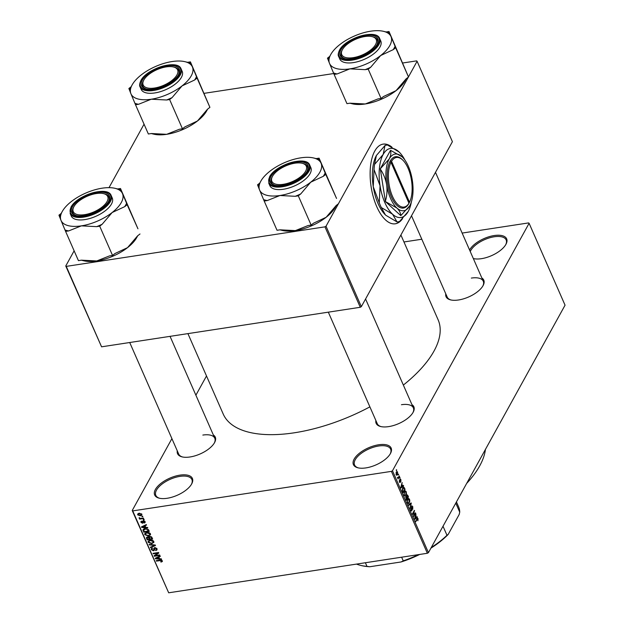 <?xml version="1.0" encoding="UTF-8"?>
<svg xmlns="http://www.w3.org/2000/svg" width="624" height="624" viewBox="0 0 624 624"><rect width="100%" height="100%" fill="white"/><g stroke="black" fill="none" stroke-linecap="round" stroke-linejoin="round"><path stroke-width="0.94" d="M365.898 467.906A20.6 9.329 156.3 0 1 357.934 467.805A20.6 9.329 156.3 0 1 356.304 456.136A20.6 9.329 156.3 0 1 378.667 444.772A20.6 9.329 156.3 0 1 390.437 453.539A20.6 9.329 156.3 0 1 365.898 467.906M390.187 453.976A19.703 8.923 -23.7 0 0 390.647 449.147A19.703 8.923 -23.7 0 0 378.713 446.004A19.703 8.923 -23.7 0 0 360.555 453.89A19.703 8.923 -23.7 0 0 354.557 464.989A19.703 8.923 -23.7 0 0 358.426 467.914M469.583 250.013A20.6 9.329 156.3 0 1 494.177 235.544A20.6 9.329 156.3 0 1 505.947 244.312A20.6 9.329 156.3 0 1 481.408 258.679A20.6 9.329 156.3 0 1 473.444 258.578A20.6 9.329 156.3 0 1 473.327 258.547M505.697 244.748A19.703 8.923 -23.7 0 0 506.158 239.92A19.703 8.923 -23.7 0 0 494.224 236.777A19.703 8.923 -23.7 0 0 470.254 251.55M473.296 258.476A19.703 8.923 -23.7 0 0 473.936 258.687M167.146 498.28A20.6 9.329 156.3 0 1 159.182 498.178A20.6 9.329 156.3 0 1 157.552 486.509A20.6 9.329 156.3 0 1 179.915 475.137A20.6 9.329 156.3 0 1 191.685 483.912A20.6 9.329 156.3 0 1 167.146 498.28M191.435 484.349A19.703 8.923 -23.7 0 0 191.896 479.521A19.703 8.923 -23.7 0 0 179.962 476.377A19.703 8.923 -23.7 0 0 161.803 484.263A19.703 8.923 -23.7 0 0 155.813 495.362A19.703 8.923 -23.7 0 0 159.674 498.287M481.868 278A20.6 9.329 156.3 0 1 483.07 285.62A20.6 9.329 156.3 0 1 458.531 299.98A20.6 9.329 156.3 0 1 450.575 299.887A20.6 9.329 156.3 0 1 445.778 293.842M411.512 215.771L447.197 297.063A19.703 8.923 -23.7 0 0 451.058 299.996M411.949 404.648A20.6 9.329 156.3 0 1 413.15 412.261A20.6 9.329 156.3 0 1 388.612 426.621A20.6 9.329 156.3 0 1 380.656 426.527A20.6 9.329 156.3 0 1 375.866 420.482M328.318 312.164L377.278 423.704A19.703 8.923 -23.7 0 0 381.139 426.637M213.353 434.99A20.6 9.329 156.3 0 1 214.562 442.611A20.6 9.329 156.3 0 1 190.024 456.971A20.6 9.329 156.3 0 1 182.06 456.877A20.6 9.329 156.3 0 1 177.271 450.832M129.722 342.514L178.682 454.054A19.703 8.923 -23.7 0 0 182.551 456.986M400.897 234.998L438.095 319.745A117.328 53.126 156.3 0 1 403.354 385.07M369.884 406.871A117.328 53.126 156.3 0 1 294.286 432.799A117.328 53.126 156.3 0 1 223.228 414.071L187.918 333.622M391.88 147.1A40.303 18.314 81.3 0 0 383.128 144.121A40.303 18.314 81.3 0 0 370.477 166.608A40.303 18.314 81.3 0 0 376.724 206.591A40.303 18.314 81.3 0 0 395.304 223.798A40.303 18.314 81.3 0 0 402.542 218.673M390.78 146.539A40.303 18.314 81.3 0 0 382.972 144.144M398.151 474.568L398.432 474.068L398.362 475.036L398.151 474.568M398.518 477.251L399.251 475.925L399.454 476.393L398.042 478.951L397.449 477.399L398.518 477.251M397.465 477.602L398.19 477.688M399.555 477.758L399.836 477.259L399.758 478.226L399.555 477.758M399.929 479.232L400.873 479.528L400.92 481.486L400.663 479.864L400.093 479.989L400.288 482.524L399.422 482.204L399.352 480.394L400.054 482.11L400.265 478.928M400.663 479.864L399.766 479.692M399.298 481.868L400.054 482.11M402.246 486.049L403.385 485.339L403.595 485.831L401.029 487.937L400.819 487.445L402.106 482.438L401.918 484.38L402.628 485.995L403.595 485.831M406.193 491.634L406.474 493.522L405.14 496.041L404.196 495.245L404.407 491.642L405.311 490.838L406.193 491.634L405.764 491.704M409.547 499.278L409.828 501.166L408.494 503.685L407.55 502.889L407.761 499.286L408.665 498.482L409.547 499.278L409.118 499.348M416.918 518.856L418.064 518.684L417.901 520.783L417.456 518.833L415.834 521.656L415.631 521.196L416.949 518.801L418.064 518.684L417.534 518.17M417.823 519.074L416.887 518.926M392.488 470.746L428.438 552.646L427.37 553.27L391.42 471.37L392.488 470.746L529.105 223.298L528.59 222.916L462.142 233.072M428.438 552.646L565.055 305.191L529.105 223.298M416.395 517.366L417.16 516.719L417.37 517.21L414.804 519.308L414.593 518.825L415.88 513.817L416.013 517.429M413.891 515.635L415.444 512.819L413.704 516.805L414.18 511.524L412.628 514.348L412.417 513.88L414.367 510.362L413.579 515.681M411.551 506.15L412.753 506.579L412.768 509.309L412.503 506.953L411.754 506.61L411.91 510.635L410.795 510.276L410.756 507.827L411.013 509.847L411.707 510.159L411.395 507.694L411.965 505.799M412.503 506.953L411.372 506.672M411.076 510.76L411.91 510.635L411.52 510.986M410.654 509.902L411.707 510.159M408.502 504.949L411.083 502.889L411.286 503.35L409.945 508.248L410.974 503.56L408.712 505.44L408.502 504.949M406.614 495.043L407.807 495.425L408.439 496.868L406.497 500.386L405.787 496.774L406.419 496.54L407.074 494.629M402.73 487.874L403.634 487.001L405.085 489.224L403.143 492.742L402.285 490.636L402.73 487.874M396.279 472.111L396.919 471.463L397.597 472.056L397.433 474.677L396.817 475.301L396.131 474.708L396.279 472.111M396.232 470.184L396.505 469.677L396.708 470.145L396.435 470.644L396.232 470.184M391.42 471.37L132.733 510.9L168.683 592.8L132.218 510.518L171.912 438.625M195.889 395.203L206.505 375.968M421.808 239.234L403.946 241.964M142.631 516.196L142.834 516.664L142.046 516.789L141.843 516.321L142.631 516.196M144.035 519.394L144.238 519.854L143.45 519.979L143.239 519.511L144.035 519.394M147.584 527.475L147.794 527.966L141.656 527.397L141.437 526.906L146.305 524.573L146.523 525.065L145.049 525.72L145.759 527.327L147.584 527.475M150.556 534.55L148.465 536.024L144.768 534.667L144.791 533.528L146.819 532.444L149.003 532.6L150.439 533.809L150.423 534.924M153.91 542.194L151.819 543.668L148.122 542.311L148.145 541.172L150.173 540.088L152.365 540.244L153.793 541.453L153.777 542.568M155.236 547.521L154.354 550.259L153.465 550.789L151.367 549.697L151.343 548.668L152.404 548.044L152.006 549.588L153.278 550.321L153.777 550.095L153.754 548.449L154.76 547.544L156.998 548.746L157.022 549.869L155.805 550.579L155.532 550.118L156.335 549.643L156.335 548.808L154.97 548.005L154.463 548.309L154.892 547.529M152.428 548.09L152.006 549.588M153.777 550.095L154.791 547.537M161.351 558.854L161.569 559.346L155.423 558.769L155.212 558.277L160.079 555.953L160.298 556.436L158.824 557.092L159.526 558.706L161.351 558.854M427.37 553.27L168.683 592.8M162.388 561.374L161.031 562.123L160.75 561.662L161.655 560.929L161.015 560.492L156.46 561.116L156.25 560.648L160.001 560.079L162.31 560.851L162.24 561.639L162.31 560.851M162.084 560.492L161.655 561.272L161.959 560.375M159.643 554.954L159.845 555.422L154.323 556.265L154.105 555.766L157.669 553.129L153.247 553.808L153.044 553.34L158.566 552.497L158.785 552.997L155.228 555.633L159.643 554.954M155.282 545.025L155.485 545.485L150.571 547.708L150.361 547.225L154.752 545.384L149.339 544.9L149.12 544.409L155.282 545.025M148.996 536.679L148.691 537.233L149.76 536.39L152.006 537.56L152.638 539.003L147.116 539.846L146.414 537.451L148.769 536.936M143.465 529.253L142.966 530.143L145.119 528.661L148.684 529.994L149.284 531.359L143.762 532.202L143.083 529.667M145.119 521.703L145.15 522.506L144.331 523.037L144.534 521.758L143.637 521.227L142.576 523.232L140.969 522.358L140.946 521.531L141.648 521.102L141.539 522.249L142.295 522.779L142.6 521.173L143.333 520.775L145.119 521.703M144.05 522.577L144.823 521.243M143.231 522.842L142.576 523.232L143.302 521.914M141.921 521.555L141.539 522.249M142.295 522.779L143.567 520.751M143.45 518.06L143.653 518.528L139.636 519.137L139.433 518.677L140.072 518.575L139.136 517.655L140.509 518.419L143.45 518.06M141.843 514.231L141.835 515.065L140.33 515.845L137.686 514.862L137.693 514.012L139.152 513.256L141.843 514.231M324.956 226.847L326.024 226.223L361.335 306.657L360.266 307.281L324.956 226.847L66.269 266.378L101.572 346.819L65.754 265.996L74.131 250.825M109.005 187.66L144.05 124.184M361.335 306.657L452.408 141.695L417.097 61.261L416.59 60.879L402.769 62.985M333.754 73.531L204.173 93.335M326.024 226.223L338.426 203.767M338.543 203.541L408.346 77.119M408.463 76.9L417.097 61.261M360.266 307.281L101.572 346.819M65.754 265.996L66.269 266.378M395.148 223.821A40.303 18.314 81.3 0 0 401.505 219.695M132.218 510.518L132.733 510.9M482.82 286.049A19.703 8.923 -23.7 0 0 483.28 281.221A19.703 8.923 -23.7 0 0 471.346 278.078M412.901 412.69A19.703 8.923 -23.7 0 0 413.361 407.87A19.703 8.923 -23.7 0 0 401.427 404.719M214.313 443.04A19.703 8.923 -23.7 0 0 214.773 438.212A19.703 8.923 -23.7 0 0 202.839 435.068M161.374 561.499L161.031 562.123M161.257 560.056L161.015 560.492M156.757 560.57L156.46 561.116M155.867 557.965L155.423 558.769M159.229 556.358L158.824 557.092M157.014 558.457L158.816 558.644L158.246 557.349L155.875 558.402L157.014 558.457M159.198 557.95L158.816 558.644M156.211 557.801L155.875 558.402M158.636 556.639L158.246 557.349M154.939 555.149L154.323 556.265M157.973 552.583L157.669 553.129M153.543 553.262L153.247 553.808M155.867 554.463L155.228 555.633M156.265 549.752L155.805 550.579M156.663 548.207L156.335 548.808M154.409 549.073L153.465 550.789M152.264 548.075L151.367 549.697M150.985 546.959L150.571 547.708M154.963 544.994L154.752 545.384M149.581 544.456L149.339 544.9M152.139 543.091L151.819 543.668M149.222 540.329L148.122 542.311M149.612 540.205L148.769 542.209L151.624 543.2L153.13 542.396L153.145 541.554L150.361 540.556L148.793 541.351L149.393 540.267M150.649 540.033L150.361 540.556M153.473 540.953L153.145 541.554M147.506 539.152L147.116 539.846M147.311 536.905L146.484 538.395M147.857 536.897L147.202 538.473L147.56 539.284L149.206 539.027L148.559 537.677L147.053 537.662L147.482 536.89M149.596 538.333L149.206 539.027M149.167 536.57L148.559 537.677M150.244 536.359L149.448 538.013L149.854 538.933L151.788 538.637L151.078 537.178L149.347 537.209L149.807 536.383L148.824 538.153M152.17 537.943L151.788 538.637M151.343 536.687L151.078 537.178M151.702 537.03L151.359 537.646M148.785 535.447L148.465 536.024M145.868 532.685L144.768 534.667M146.258 532.561L145.415 534.565L148.27 535.556L149.776 534.752L149.791 533.91L147.007 532.912L145.439 533.707L146.039 532.623M147.295 532.389L147.007 532.912M150.119 533.309L149.791 533.91M144.144 531.508L143.762 532.202M144.3 528.887L144.082 528.13M144.206 531.632L148.434 530.993L146.749 529.105L145.322 529.129L143.66 530.135L144.206 531.632M148.816 530.291L148.434 530.993M144.316 528.84L143.66 530.135M145.61 528.598L145.322 529.129M146.983 528.676L146.749 529.105M148.418 529.519L148.067 530.15M142.1 526.586L141.656 527.397M145.454 524.987L145.049 525.72M143.247 527.077L145.041 527.272L144.472 525.977L142.108 527.03L143.247 527.077M145.423 526.578L145.041 527.272M142.436 526.43L142.108 527.03M144.862 525.268L144.472 525.977M145.096 521.648L144.331 523.037M143.887 520.767L143.637 521.227M143.684 520.751L143.325 521.399M141.656 521.118L140.969 522.358M143.746 519.433L143.45 519.979M139.94 518.599L139.636 519.137M139.37 517.67L139.121 518.131M142.342 516.243L142.046 516.789M140.657 515.252L140.33 515.845M138.481 513.419L137.686 514.862M138.263 514.784L140.127 515.377L141.266 514.301L139.394 513.716L138.263 514.784L138.793 513.326M139.682 513.201L139.394 513.716M141.547 513.794L141.25 514.823L141.71 513.989M416.419 517.351L417.37 517.21M415.35 518.216L416.099 517.624L415.537 516.329L414.882 518.669L415.35 518.216M415.147 513.365L415.646 513.287M413.681 511.602L414.18 511.524M414.04 510.939L414.586 510.861M412.339 506.641L412.753 506.579M410.584 508.303L410.99 508.24M410.335 503.49L411.286 503.35M410.077 503.693L410.974 503.56M408.743 502.928L409.36 502.835M407.776 502.476L408.47 503.077L409.165 502.367L409.321 499.691L408.619 499.106L407.605 500.76L407.417 502.531M407.511 499.832L407.963 499.762M407.94 496.946L408.439 496.868M406.52 499.512L407.098 498.459L406.029 497.18L406.138 499.567M405.623 497.242L406.481 497.133M407.332 498.046L408.01 496.813L407.339 495.386L406.825 495.503L406.949 498.108M406.52 497.188L406.926 497.125M406.419 495.565L407.339 495.386M405.389 495.284L406.006 495.191M404.422 494.832L405.116 495.433L405.803 494.715L405.967 492.047L405.265 491.462L404.251 493.108L404.063 494.887M404.157 492.188L404.602 492.118M404.079 487.921L404.485 487.859M404.578 489.302L405.085 489.224M403.166 491.868L404.656 489.169L403.486 487.672L402.55 490.308L402.784 491.923M402.48 488.413L402.932 488.35M402.784 487.781L403.634 487.617L402.808 487.742M401.575 486.837L402.332 486.244L401.762 484.949L401.115 487.289L401.575 486.837M399.422 482.204L399.812 482.149M399.571 477.789L400.039 477.719M398.947 476.471L399.454 476.393M397.504 477.797L397.964 477.727M398.167 474.599L398.635 474.529M397.168 472.126L397.597 472.056M396.209 474.864L397.433 474.677M396.022 474.404L397.231 474.217L397.387 472.415L396.497 472.555L396.341 474.357L397.231 474.217M396.061 472.625L397.387 472.415M396.24 470.215L396.708 470.145M485.449 449.381A112.406 50.895 156.3 0 1 466.643 483.444M259.81 183.043L257.54 184.813L259.584 190A33.54 15.187 156.3 0 1 260.801 181.225A33.54 15.187 156.3 0 1 269.981 171.171A33.54 15.187 156.3 0 1 300.76 157.841A33.54 15.187 -23.7 0 1 313.716 158.005A33.54 15.187 -23.7 0 1 321.134 163.348A33.54 15.187 156.3 0 1 319.894 172.162A33.54 15.187 156.3 0 1 310.736 182.185L323.302 176.303L325.744 174.392L319.09 158.161L316.173 158.605M323.302 176.303A37.12 16.809 -23.7 0 0 324.332 174.603A37.12 16.809 -23.7 0 0 325.151 172.942M307.219 170.984A20.6 9.329 156.3 0 1 274.732 185.219A20.6 9.329 156.3 0 1 270.933 176.522A20.6 9.329 156.3 0 1 295.441 162.185A20.6 9.329 156.3 0 1 307.226 170.953A20.6 9.329 156.3 0 1 307.219 170.984M272.048 177.138A19.703 8.923 -23.7 0 0 271.354 182.403A19.703 8.923 -23.7 0 0 275.215 185.328A19.703 8.923 156.3 0 1 271.354 182.403A19.703 8.923 156.3 0 1 272.033 177.161L272.501 176.303A18.806 8.518 -23.7 0 0 279.279 184.61A18.806 8.518 -23.7 0 0 302.312 175.297A18.806 8.518 -23.7 0 0 302.172 163.277A18.806 8.518 -23.7 0 0 298.865 162.895A18.806 8.518 -23.7 0 0 272.501 176.303M310.073 173.667A22.394 10.14 -23.7 0 0 310.861 167.677L309.769 165.188A22.394 10.14 156.3 0 1 308.981 171.179A22.394 10.14 156.3 0 1 287.781 185.523A22.394 10.14 156.3 0 1 268.765 183.191L269.857 185.679A22.394 10.14 -23.7 0 0 288.873 188.011A22.394 10.14 -23.7 0 0 310.073 173.667M319.09 158.161L336.539 198.448L325.744 174.392M338.582 203.642L336.141 205.553L326.141 217.285L313.583 223.166L311.134 225.077L298.295 195.827L300.745 193.916L310.736 182.185A33.54 15.187 156.3 0 1 279.958 195.507L295.253 196.295L298.295 195.827M311.134 225.077L308.092 225.545L295.37 230.607L280.075 229.827L277.033 230.287L264.194 201.045L267.236 200.577L279.958 195.507A33.54 15.187 156.3 0 1 259.584 190L264.194 201.045M336.32 205.413L335.322 207.223A33.54 15.187 156.3 0 1 326.141 217.285A33.54 15.187 156.3 0 1 295.37 230.607A33.54 15.187 156.3 0 1 282.407 230.451L279.95 229.843M302.172 163.277L303.116 163.511A19.703 8.923 156.3 0 1 307.437 166.561A19.703 8.923 156.3 0 1 306.977 171.389A19.703 8.923 -23.7 0 0 307.437 166.561A19.703 8.923 -23.7 0 0 302.632 163.402M260.801 181.225L258.929 184.642A37.12 16.809 -23.7 0 0 258.133 186.264M263.601 199.594A37.12 16.809 -23.7 0 0 267.236 200.577M295.253 196.295A37.12 16.809 -23.7 0 0 300.745 193.916M319.683 159.611A37.12 16.809 -23.7 0 0 317.491 158.933L313.716 158.005M357.497 56.698A18.806 8.518 -23.7 0 0 374.696 45.919A18.806 8.518 -23.7 0 0 372.091 36.637A18.806 8.518 -23.7 0 0 360.493 37.518A18.806 8.518 -23.7 0 0 342.42 49.663A18.806 8.518 -23.7 0 0 357.497 56.698M372.091 36.637L373.035 36.871A19.703 8.923 156.3 0 1 377.356 39.92A19.703 8.923 156.3 0 1 376.896 44.749A19.703 8.923 -23.7 0 0 377.356 39.92A19.703 8.923 -23.7 0 0 372.544 36.761M345.134 58.687A19.703 8.923 156.3 0 1 341.273 55.762A19.703 8.923 156.3 0 1 341.952 50.513A19.703 8.923 -23.7 0 0 341.273 55.762A19.703 8.923 -23.7 0 0 345.134 58.687M91.978 194.509A18.806 8.518 -23.7 0 0 73.905 206.653A18.806 8.518 -23.7 0 0 88.982 213.689A18.806 8.518 -23.7 0 0 106.189 202.909A18.806 8.518 -23.7 0 0 103.576 193.627A18.806 8.518 -23.7 0 0 91.978 194.509M73.453 207.48A19.703 8.923 -23.7 0 0 72.758 212.753A19.703 8.923 -23.7 0 0 76.627 215.678A19.703 8.923 156.3 0 1 72.758 212.753A19.703 8.923 156.3 0 1 73.437 207.503L73.905 206.653M103.576 193.627L104.528 193.861A19.703 8.923 156.3 0 1 108.841 196.911A19.703 8.923 156.3 0 1 108.389 201.739A19.703 8.923 -23.7 0 0 108.841 196.911A19.703 8.923 -23.7 0 0 104.036 193.752M170.196 66.596A18.806 8.518 -23.7 0 0 143.824 80.012A18.806 8.518 -23.7 0 0 150.602 88.319A18.806 8.518 -23.7 0 0 173.636 79.006A18.806 8.518 -23.7 0 0 173.495 66.986A18.806 8.518 -23.7 0 0 170.196 66.596M146.539 89.037A19.703 8.923 156.3 0 1 142.678 86.112A19.703 8.923 156.3 0 1 143.356 80.863A19.703 8.923 -23.7 0 0 142.678 86.112A19.703 8.923 -23.7 0 0 146.539 89.037M173.495 66.986L174.439 67.22A19.703 8.923 156.3 0 1 178.76 70.27A19.703 8.923 156.3 0 1 178.3 75.091A19.703 8.923 -23.7 0 0 178.76 70.27A19.703 8.923 -23.7 0 0 173.956 67.111M443.017 526.243L446.979 535.275L448.18 534.425A60.005 27.167 156.3 0 1 430.919 548.153M455.777 503.131L459.74 512.164L459.186 514.48L448.18 534.425M365.383 562.739L366.99 566.389L369.798 566.74A60.005 27.167 156.3 0 1 361.413 565.578L360.469 565.344A60.902 27.573 -23.7 0 0 366.99 566.389M419.702 554.44A60.005 27.167 156.3 0 1 401.068 561.967L369.798 566.74M401.068 561.967L403.237 560.851A60.902 27.573 -23.7 0 0 418.408 554.635M401.63 557.201L403.237 560.851M459.74 512.164A60.902 27.573 -23.7 0 0 458.648 506.953L456.44 501.922M356.515 564.096A60.902 27.573 -23.7 0 0 360.469 565.344M431.285 547.482A60.902 27.573 -23.7 0 0 446.979 535.275M405.257 80.543A33.54 15.187 156.3 0 1 405.241 80.582A33.54 15.187 156.3 0 1 405.218 80.621A33.54 15.187 156.3 0 1 396.061 90.644L383.503 96.525L381.053 98.436L368.215 69.186L370.664 67.275L380.656 55.544L393.214 49.663L395.663 47.744L389.009 31.52L386.092 31.964M389.009 31.52L408.502 76.994L406.052 78.905L396.061 90.644A33.54 15.187 156.3 0 1 365.29 103.966L349.994 103.186L346.952 103.646L334.113 74.396L337.155 73.936L349.877 68.866L365.173 69.654L368.215 69.186M328.871 57.954A37.12 16.809 -23.7 0 0 328.848 58.001A37.12 16.809 -23.7 0 0 328.052 59.615L329.503 63.359A33.54 15.187 156.3 0 1 330.72 54.584A33.54 15.187 156.3 0 1 330.743 54.545A33.54 15.187 156.3 0 1 339.901 44.522A33.54 15.187 156.3 0 1 370.672 31.2A33.54 15.187 156.3 0 1 383.635 31.356A33.54 15.187 156.3 0 1 391.053 36.707A33.54 15.187 156.3 0 1 380.656 55.544A33.54 15.187 156.3 0 1 349.877 68.866A33.54 15.187 -23.7 0 1 329.503 63.359L334.113 74.396M340.852 49.881A20.6 9.329 156.3 0 1 365.36 35.545A20.6 9.329 156.3 0 1 377.146 44.312A20.6 9.329 156.3 0 1 377.13 44.335A20.6 9.329 156.3 0 1 344.651 58.578A20.6 9.329 156.3 0 1 340.852 49.881M338.684 56.55L339.776 59.03A22.394 10.14 -23.7 0 0 358.792 61.363A22.394 10.14 -23.7 0 0 379.993 47.018A22.394 10.14 -23.7 0 0 380.78 41.036L379.688 38.548A22.394 10.14 156.3 0 1 378.901 44.538A22.394 10.14 156.3 0 1 357.7 58.882A22.394 10.14 156.3 0 1 338.684 56.55C337.849 55.411 338.107 53.305 339.472 50.232C345.283 38.103 376.459 28.579 379.688 38.548M329.722 56.402L327.46 58.172L328.052 59.615M408.502 76.994L395.663 47.744M381.053 98.436L378.011 98.904L365.29 103.966A33.54 15.187 156.3 0 1 352.326 103.81L349.869 103.202M393.214 49.663A37.12 16.809 -23.7 0 0 395.07 46.301M389.602 32.963A37.12 16.809 -23.7 0 0 387.41 32.292L383.635 31.356M333.52 72.953A37.12 16.809 -23.7 0 0 337.155 73.936M365.173 69.654A37.12 16.809 -23.7 0 0 370.664 67.275M61.214 213.392L58.945 215.163L60.988 220.35A33.54 15.187 156.3 0 1 62.213 211.575A33.54 15.187 156.3 0 1 71.386 201.513A33.54 15.187 156.3 0 1 102.164 188.191A33.54 15.187 -23.7 0 1 115.12 188.347A33.54 15.187 -23.7 0 1 122.538 193.697A33.54 15.187 156.3 0 1 121.298 202.511A33.54 15.187 156.3 0 1 112.141 212.534L124.706 206.653L127.156 204.734L120.502 188.51L117.585 188.955M124.706 206.653A37.12 16.809 -23.7 0 0 125.736 204.953A37.12 16.809 -23.7 0 0 126.563 203.291M108.623 201.326A20.6 9.329 156.3 0 1 76.136 215.569A20.6 9.329 156.3 0 1 72.345 206.872A20.6 9.329 156.3 0 1 96.853 192.535A20.6 9.329 156.3 0 1 108.638 201.302A20.6 9.329 156.3 0 1 108.623 201.326M111.485 204.009A22.394 10.14 -23.7 0 0 112.265 198.026L111.173 195.538A22.394 10.14 156.3 0 1 110.393 201.529A22.394 10.14 156.3 0 1 89.185 215.873A22.394 10.14 156.3 0 1 70.169 213.541L71.261 216.021A22.394 10.14 -23.7 0 0 90.277 218.353A22.394 10.14 -23.7 0 0 111.485 204.009M120.502 188.51L137.951 228.797L127.156 204.734M139.994 233.984L137.545 235.895L127.553 247.634L114.988 253.516L112.546 255.427L99.7 226.177L102.149 224.266L112.141 212.534A33.54 15.187 156.3 0 1 81.37 225.857L96.665 226.645L99.7 226.177M112.546 255.427L109.504 255.895L96.775 260.957L81.479 260.177L78.437 260.637L65.598 231.387L68.64 230.927L81.37 225.857A33.54 15.187 156.3 0 1 60.988 220.35L65.598 231.387M137.725 235.763L136.726 237.572A33.54 15.187 156.3 0 1 127.553 247.634A33.54 15.187 156.3 0 1 96.775 260.957A33.54 15.187 156.3 0 1 83.819 260.801L81.354 260.192M62.213 211.575L60.333 214.991A37.12 16.809 -23.7 0 0 59.537 216.606M65.005 229.944A37.12 16.809 -23.7 0 0 68.64 230.927M96.665 226.645A37.12 16.809 -23.7 0 0 102.149 224.266M121.095 189.953A37.12 16.809 -23.7 0 0 118.903 189.283L115.12 188.347M206.669 110.893A33.54 15.187 156.3 0 1 206.645 110.932A33.54 15.187 156.3 0 1 206.622 110.971A33.54 15.187 156.3 0 1 197.465 120.986L184.907 126.875L182.458 128.786L169.619 99.536L172.068 97.625L182.06 85.894L194.626 80.005L197.067 78.094L190.414 61.87L187.496 62.314M190.414 61.87L209.906 107.344L207.464 109.255L197.465 120.986A33.54 15.187 156.3 0 1 166.694 134.316L151.398 133.528L148.356 133.996L135.517 104.746L138.559 104.278L151.289 99.216L166.577 99.996L169.619 99.536M130.276 88.304A37.12 16.809 -23.7 0 0 130.252 88.343A37.12 16.809 -23.7 0 0 129.457 89.965L130.907 93.709A33.54 15.187 156.3 0 1 132.124 84.934A33.54 15.187 156.3 0 1 132.148 84.895A33.54 15.187 156.3 0 1 141.305 74.872A33.54 15.187 156.3 0 1 172.084 61.55A33.54 15.187 156.3 0 1 185.039 61.706A33.54 15.187 156.3 0 1 192.457 67.057A33.54 15.187 156.3 0 1 182.06 85.894A33.54 15.187 156.3 0 1 151.289 99.216A33.54 15.187 -23.7 0 1 130.907 93.709L135.517 104.746M142.256 80.231A20.6 9.329 156.3 0 1 166.764 65.894A20.6 9.329 156.3 0 1 178.55 74.662A20.6 9.329 156.3 0 1 178.542 74.685A20.6 9.329 156.3 0 1 146.055 88.928A20.6 9.329 156.3 0 1 142.256 80.231M140.088 86.892L141.18 89.38A22.394 10.14 -23.7 0 0 160.196 91.712A22.394 10.14 -23.7 0 0 181.397 77.368A22.394 10.14 -23.7 0 0 182.185 71.386L181.093 68.897A22.394 10.14 156.3 0 1 180.313 74.88A22.394 10.14 156.3 0 1 159.104 89.224A22.394 10.14 156.3 0 1 140.088 86.892C139.253 85.761 139.519 83.655 140.876 80.574C146.695 68.453 177.871 58.921 181.093 68.897M131.134 86.744L128.864 88.514L129.457 89.965M209.906 107.344L197.067 78.094M182.458 128.786L179.416 129.246L166.694 134.316A33.54 15.187 156.3 0 1 153.73 134.152L151.273 133.552M194.626 80.005A37.12 16.809 -23.7 0 0 196.474 76.651M191.006 63.313A37.12 16.809 -23.7 0 0 188.815 62.634L185.039 61.706M134.924 103.303A37.12 16.809 -23.7 0 0 138.559 104.278M166.577 99.996A37.12 16.809 -23.7 0 0 172.068 97.625M390.998 162.31L408.962 203.237L408.502 204.103L409.516 202.231L391.552 161.304L390.445 160.696L389.883 161.686L390.998 162.31A25.077 11.396 81.3 0 0 392.48 196.357A25.077 11.396 81.3 0 0 408.962 203.237M389.883 161.686L389.891 161.702A25.974 11.801 81.3 0 0 391.42 196.981A25.974 11.801 81.3 0 0 408.494 204.087M402.028 156.757L390.671 150.392A32.963 14.976 81.3 0 0 390.46 150.431C391.248 152.942 390.827 155.797 389.197 158.995L380.367 168.714A32.963 14.976 81.3 0 0 380.328 169.135C383.487 173.784 385.585 178.948 386.638 184.634C387.387 190.289 386.966 195.842 385.382 201.287A32.963 14.976 81.3 0 0 385.554 201.669L396.911 208.026C399.43 210.483 400.686 212.987 400.702 215.545A32.963 14.976 81.3 0 0 400.912 215.506L409.757 205.756A28.657 13.026 81.3 0 0 412.3 180.157A28.657 13.026 81.3 0 0 402.308 157.022A28.657 13.026 81.3 0 0 402.028 156.757A28.657 13.026 81.3 0 0 389.197 158.995A28.657 13.026 81.3 0 0 386.638 184.634A28.657 13.026 81.3 0 0 396.911 208.026A28.657 13.026 81.3 0 0 409.742 205.787A28.657 13.026 81.3 0 0 409.757 205.756L409.757 205.756M390.46 150.431L380.367 168.714M380.328 169.135L385.382 201.287M385.554 201.669L400.702 215.545M405.015 160.235A34.928 15.873 81.3 0 0 399.149 152.045A34.928 15.873 81.3 0 0 398.806 151.726A34.928 15.873 81.3 0 0 383.167 154.456A34.928 15.873 81.3 0 0 380.047 185.702A34.928 15.873 81.3 0 0 392.566 214.219A34.928 15.873 81.3 0 0 408.205 211.489A34.928 15.873 81.3 0 0 408.229 211.45A34.928 15.873 81.3 0 0 411.38 201.88M399.142 152.038L387.574 145.064A38.782 17.62 81.3 0 0 385 145.509L383.167 154.456L374.548 164.432L376.381 155.493L385 145.509M376.358 155.532L376.381 155.493A34.928 15.873 -98.7 0 0 376.358 155.532L376.358 155.532A34.928 15.873 -98.7 0 0 373.261 186.732L374.041 169.572L380.047 185.702L379.275 202.862L373.261 186.732A34.928 15.873 -98.7 0 0 385.437 214.929L381.334 207.55L392.566 214.219L397.012 221.918L385.78 215.257M397.012 221.918A38.782 17.62 81.3 0 0 399.586 221.465L408.229 211.45M379.275 202.862A38.782 17.62 81.3 0 0 381.334 207.55M374.548 164.432A38.782 17.62 81.3 0 0 374.041 169.572M390.445 160.696L390.437 160.68A25.974 11.801 81.3 0 1 402.043 159.401L402.745 160.072A25.077 11.396 81.3 0 0 391.552 161.304M409.516 202.231A25.077 11.396 81.3 0 0 402.745 160.072M160.532 560.024L160.251 560.539M157.271 557.294L156.897 557.965M154.019 544.9L153.793 545.314M143.684 529.994L143.192 530.891M143.497 525.923L143.122 526.594M143.224 520.79L142.553 522.007M416.668 519.316L417.167 519.238M409.625 504.059L410.576 503.911M407.41 495.487L407.807 495.425M308.318 170.812A21.856 9.898 -23.7 0 0 295.854 161.483A21.856 9.898 -23.7 0 0 269.833 176.693A21.856 9.898 -23.7 0 0 282.298 186.022A21.856 9.898 -23.7 0 0 308.318 170.812M339.745 50.053A21.856 9.898 -23.7 0 0 352.217 59.381A21.856 9.898 -23.7 0 0 378.238 44.171A21.856 9.898 -23.7 0 0 365.765 34.835A21.856 9.898 -23.7 0 0 339.745 50.053M109.723 201.162A21.856 9.898 -23.7 0 0 97.258 191.825A21.856 9.898 -23.7 0 0 71.237 207.043A21.856 9.898 -23.7 0 0 83.71 216.372A21.856 9.898 -23.7 0 0 109.723 201.162M141.157 80.395A21.856 9.898 -23.7 0 0 153.621 89.731A21.856 9.898 -23.7 0 0 179.642 74.513A21.856 9.898 -23.7 0 0 167.177 65.185A21.856 9.898 -23.7 0 0 141.157 80.395M156.335 549.643L156.92 548.59M153.13 542.396L153.722 541.32M149.776 534.752L150.368 533.668M144.55 522.265L144.994 521.461M141.515 521.812L141.781 521.329M142.529 522.631L143.645 520.619M417.534 518.801L416.894 518.895M411.98 506.407L411.411 506.493M411.489 510.354L410.873 510.448M408.47 503.077L407.706 503.194M408.619 499.106L407.792 499.231M406.24 496.977L405.67 497.063M407.09 495.253L406.481 495.347M405.116 495.433L404.352 495.55M405.265 491.462L404.438 491.587M400.312 479.505L399.789 479.583M399.945 482.204L399.454 482.274M398.073 477.75L397.519 477.836M396.763 474.692L396.17 474.786M396.965 472.079L396.24 472.189M309.769 165.188C306.548 155.22 275.371 164.744 269.552 176.873L268.765 183.191M413.361 407.87L365.57 298.99M435.49 172.349L483.28 281.221M342.42 49.663L341.952 50.513M170.056 336.352L214.773 438.212M143.824 80.012L143.356 80.863M330.72 54.584L328.848 58.001M405.241 80.582L406.232 78.764M111.173 195.538C107.952 185.57 76.775 195.094 70.957 207.223L70.169 213.541M132.124 84.934L130.252 88.343M206.645 110.932L207.644 109.114"/></g></svg>
